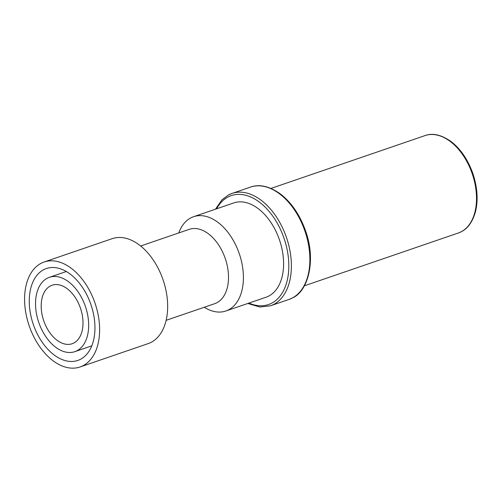 <?xml version="1.0" encoding="UTF-8"?>
<svg xmlns="http://www.w3.org/2000/svg" width="502" height="502" viewBox="0 0 502 502"><rect width="100%" height="100%" fill="white"/><g stroke="black" fill="none" stroke-linecap="round" stroke-linejoin="round"><path stroke-width="0.75" d="M266.06 297.215A49.836 31.275 -108.9 0 0 268.827 296.023A49.836 31.275 71.1 0 0 278.66 237.672A49.836 31.275 71.1 0 0 233.725 202.933L193.54 216.72A49.836 31.275 71.1 0 1 238.481 251.458A49.836 31.275 71.1 0 1 228.648 309.803A49.836 31.275 -108.9 0 1 225.875 310.995L266.06 297.215M193.54 216.72A49.836 31.275 71.1 0 0 190.773 217.912A49.836 31.275 -108.9 0 0 178.762 232.941M204.251 307.262A49.836 31.275 -108.9 0 0 225.875 310.995M140.648 246.011L189.191 229.364A39.288 24.654 71.1 0 1 224.62 256.748A39.288 24.654 71.1 0 1 216.87 302.744A39.288 24.654 -108.9 0 1 214.687 303.685L166.143 320.332M49.359 277.324A39.288 24.654 71.1 0 0 47.175 278.265A39.288 24.654 -108.9 0 0 39.42 324.267A39.288 24.654 -108.9 0 0 74.848 351.651A39.288 24.654 -108.9 0 0 77.032 350.71A39.288 24.654 71.1 0 0 84.782 304.708A39.288 24.654 71.1 0 0 49.359 277.324L66.302 271.513M50.351 285.983A30.917 19.402 71.1 0 1 52.07 285.243A30.917 19.402 71.1 0 1 79.956 306.791A30.917 19.402 71.1 0 1 73.85 342.991A30.917 19.402 71.1 0 1 72.131 343.732A30.917 19.402 71.1 0 1 44.251 322.184A30.917 19.402 71.1 0 1 50.351 285.983M44.107 262.013A55.471 34.814 71.1 0 0 41.02 263.343A55.471 34.814 -108.9 0 0 30.076 328.295A55.471 34.814 -108.9 0 0 80.1 366.962A55.471 34.814 -108.9 0 0 83.181 365.632A55.471 34.814 71.1 0 0 94.131 300.679A55.471 34.814 71.1 0 0 44.107 262.013L112.147 238.676A55.471 34.814 71.1 0 1 162.171 277.342A55.471 34.814 71.1 0 1 151.227 342.295A55.471 34.814 -108.9 0 1 148.146 343.619L80.1 366.962M43.649 269.712A48.562 30.478 71.1 0 1 46.347 268.551A48.562 30.478 71.1 0 1 90.14 302.399A48.562 30.478 71.1 0 1 80.558 359.256A48.562 30.478 -108.9 0 1 77.86 360.423A48.562 30.478 -108.9 0 1 34.067 326.576A48.562 30.478 -108.9 0 1 43.649 269.712M424.999 135.596A51.474 32.304 71.1 0 1 471.416 171.477A51.474 32.304 71.1 0 1 461.256 231.742A51.474 32.304 71.1 0 1 458.395 232.972L461.413 231.673C467.688 228.548 472.3 222.173 475.25 212.547C478.343 200.888 477.565 187.924 472.915 173.654C467.82 159.448 460.447 148.674 450.79 141.344C441.176 134.718 432.58 132.804 424.999 135.596L270.973 188.426M250.448 187.108A59.387 37.267 71.1 0 1 303.999 228.498A59.387 37.267 71.1 0 1 292.283 298.025A59.387 37.267 71.1 0 1 288.983 299.449L292.434 297.962C307.996 291.348 316.367 260.714 305.636 231.045C299.776 214.668 291.254 202.231 280.085 193.728C269.135 186.123 259.258 183.92 250.448 187.108L231.962 193.446A59.387 37.267 71.1 0 1 285.512 234.836A59.387 37.267 71.1 0 1 273.797 304.369A59.387 37.267 71.1 0 1 270.496 305.787L288.983 299.449M216.619 208.801A57.567 36.125 71.1 0 1 228.015 197.004A57.567 36.125 71.1 0 1 282.111 233.173A57.567 36.125 71.1 0 1 271.764 303.152A57.567 36.125 71.1 0 1 248.954 303.082M228.667 194.87A59.387 37.267 71.1 0 1 231.962 193.446L228.51 194.933L221.928 199.852L215.483 209.19M304.375 285.807L458.395 232.972M247.819 303.472L259.772 307.017L270.496 305.787M74.848 351.651L91.797 345.834"/></g></svg>
